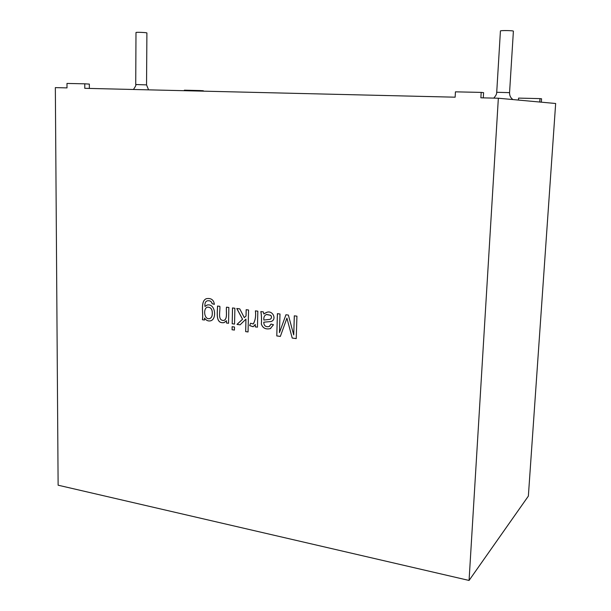 <?xml version="1.0" encoding="UTF-8"?>
<svg xmlns="http://www.w3.org/2000/svg" width="611" height="611" viewBox="0 0 611 611"><rect width="100%" height="100%" fill="white"/><g stroke="black" fill="none" stroke-linecap="round" stroke-linejoin="round"><path stroke-width="0.92" d="M469.065 580.45L528.362 496.101L555.659 103.496L498.347 98.226L480.872 97.806L481.185 92.398L455.432 91.841L455.142 97.187L84.784 88.32L84.776 83.822L66.989 83.44L67.011 87.892L55.341 87.617L58.121 485.203L469.065 580.45L498.347 98.226M513.393 31.184C513.759 30.519 500.119 30.306 500.424 30.978L496.72 92.292L509.559 92.643L513.393 31.184M146.9 32.979C147.182 32.513 135.726 32.024 135.993 32.52L135.726 84.517L146.541 84.891L146.9 32.979M209.733 318.591C211.482 317.842 212.345 316.139 212.315 313.489C212.422 309.242 210.803 307.134 207.465 307.15L207.274 307.203M214.362 304.324L212.147 303.682C211.513 301.322 209.909 300.368 207.328 300.818L207.289 300.826C209.871 300.375 211.475 301.338 212.101 303.698L214.362 304.347C213.743 299.871 211.154 297.969 206.571 298.642C200.041 300.772 203.509 313.031 202.432 319.744L204.509 320.027L202.47 319.736C203.501 313.115 200.255 301.254 206.251 298.726M207.289 300.826C205.418 301.437 204.647 303.316 204.96 306.478L207.022 305.057M210.887 320.729L210.627 320.806C208.236 321.371 206.22 320.47 204.586 318.102L204.54 318.11C206.182 320.477 208.198 321.378 210.589 320.821C217.149 319.248 215.416 303.216 207.251 304.996L204.96 306.478M212.277 313.504C212.384 309.258 210.764 307.142 207.427 307.165C202.944 308.181 204.074 319.927 209.542 318.652C211.398 317.949 212.307 316.238 212.277 313.504L212.315 313.489M224.252 322.539L224.008 322.616C215.141 323.945 217.608 312.015 217.547 306.035M224.008 322.616L226.49 320.737L226.406 322.982L228.537 323.272L226.444 322.975M223.97 322.631C215.095 323.952 217.577 312.015 217.508 306.035L219.845 306.332C220.472 310.915 217.149 320.79 223.855 320.454C227.872 318.873 225.833 311.274 226.49 307.18L228.858 307.478L228.537 323.272M226.452 320.744L226.406 322.982M234.548 324.067L232.211 323.754L232.539 307.952M232.172 323.761L234.548 324.082L234.884 308.25L232.501 307.944L232.211 323.754M234.425 330.062L232.088 329.741L232.149 326.709M232.05 329.749L234.425 330.077L234.487 327.022L232.111 326.702L232.088 329.741M244.278 317.621L239.749 308.868L236.778 308.494L242.521 319.248L236.984 324.41L240.085 324.831L245.95 319.133L245.66 331.628L248.058 331.964L248.562 309.991L246.164 309.685L246.019 315.994L244.278 317.621L246.057 315.979L246.202 309.693M240.108 324.815L237.022 324.403L242.559 319.232L236.831 308.494M248.058 331.941L245.698 331.613L245.95 319.133M253.344 323.929C255.345 320.34 256.047 315.986 255.444 310.869M253.282 326.686L249.685 325.602L250.602 323.25M257.437 327.16L255.276 326.87L255.299 324.449L255.245 326.877L257.437 327.175L257.834 311.175L255.406 310.862C256.047 316.078 255.314 320.454 253.191 323.983L250.579 323.234L249.685 325.602M263.776 322.18L271.047 321.539L263.776 322.18C263.845 325.77 265.655 327.213 269.199 326.511L271.063 324.059L273.476 324.739L270.329 328.611C265.732 329.642 262.73 328.13 261.332 324.067C261.684 319.324 261.516 315.154 260.828 311.557L263.333 311.877L263.815 313.962L266.175 312.549M263.815 313.962L266.549 312.435C272.59 309.701 277.302 319.522 271.017 321.554M270.169 319.255C271.689 318.308 271.903 316.994 270.803 315.322L266.679 314.428C264.471 315.238 263.532 317.117 263.86 320.065L269.993 319.316C271.62 318.468 271.88 317.14 270.772 315.329L266.411 314.512M270.711 328.474L270.368 328.596C265.77 329.627 262.776 328.115 261.371 324.059C261.714 319.324 261.546 315.161 260.874 311.564M269.39 326.45L271.085 324.067M286.91 318.125L292.211 338.036L286.91 318.125L280.357 336.417L276.783 335.928L277.44 313.672M292.18 338.051L296.236 338.609L296.931 316.162L294.311 315.826L293.723 334.935L288.369 315.07L285.933 314.757L279.464 332.644L279.991 314.001L277.402 313.672L276.783 335.928M296.236 338.586L292.211 338.036M184.354 90.703L184.362 90.184L200.148 90.558L203.341 90.749L203.341 91.161M200.148 90.558L200.141 91.085M89.351 88.427L89.343 84.089L84.776 83.822M518.449 100.074L518.571 98.104L539.979 98.615L541.56 98.783L541.331 102.174M539.979 98.615L539.75 102.029M483.286 97.867L483.591 92.658L481.185 92.398M204.509 320.027L204.54 318.11M255.299 324.449L253.114 326.74L249.647 325.61M280.365 336.401L276.821 335.913M279.464 332.644L285.963 314.757M293.723 334.935L294.342 315.826M224.077 320.385C227.842 318.606 225.894 311.236 226.528 307.18M509.559 92.643C509.49 95.599 510.62 97.905 512.95 99.57M493.764 98.119C497.491 93.827 496.392 93.04 496.72 92.292M146.541 84.891L148.58 89.848M133.45 89.489C135.596 86.334 136.352 84.677 135.726 84.517"/></g></svg>
